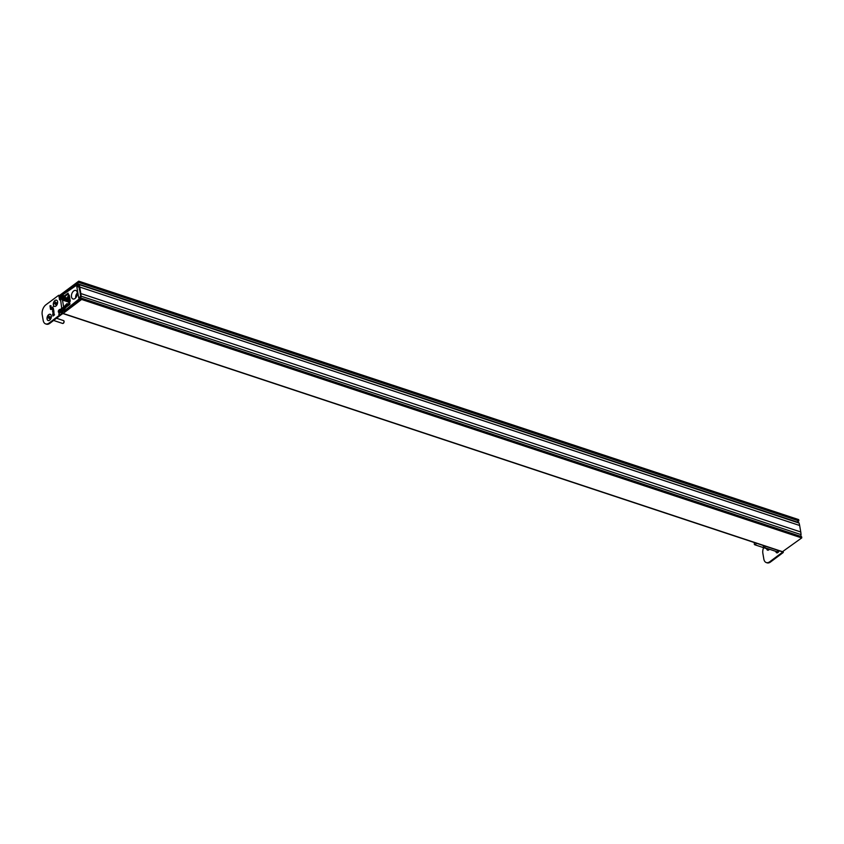 <?xml version="1.0" encoding="UTF-8"?>
<svg xmlns="http://www.w3.org/2000/svg" width="844" height="844" viewBox="0 0 844 844"><rect width="100%" height="100%" fill="white"/><g stroke="black" fill="none" stroke-linecap="round" stroke-linejoin="round"><path stroke-width="1.27" d="M61.717 299.124L62.382 300.01L63.479 297.816L63.859 298.903L64.334 298.597L64.376 297.141L68.111 293.617L61.665 298.217L61.032 297.932L61.222 295.611L78.967 282.191L78.661 281.2L59.977 295.126L61.717 308.208A1.498 0.781 -9.7 0 1 63.543 307.796M61.802 308.788L63.11 313.43L81.889 299.24L81.573 298.248L63.922 311.404L63.289 311.119L63.469 308.798L69.862 303.829L69.25 303.555L65.895 306.045L65.421 304.979L64.999 306.72L64.334 307.174L63.944 306.077L62.783 308.176M782.483 551.691L801.705 537.934L801.578 536.657L81.72 298.291L801.642 536.752M797.2 522.067L798.783 520.885L798.667 519.609L78.808 281.242L798.73 519.704M73.734 290.927A4.494 2.743 108.3 0 1 75.791 290.442A4.494 2.743 108.3 0 1 77.31 294.018A4.494 2.743 108.3 0 1 75.021 298.481A4.494 2.743 108.3 0 1 72.964 298.966A4.494 2.743 108.3 0 1 71.445 295.4A4.494 2.743 108.3 0 1 73.734 290.927M78.735 285.356L78.682 285.156A19.581 11.943 108.3 0 1 78.967 286.232L79.389 289.861M78.787 287.097L76.762 286.422L78.735 297.964L80.602 296.402A19.581 11.943 108.3 0 0 80.496 295.189L79.652 289.977M78.154 285.166L76.762 286.422M69.704 302.078L68.575 302.669L68.438 301.836L70.284 301.213L69.229 295.083L67.615 297.046L69.683 297.732M67.615 297.046L68.522 295.136L68.1 293.153L64.313 295.906L63.469 295.59L61.717 296.824L61.633 295.537L78.123 284.196A1.498 0.918 108.3 0 1 78.703 284.101A1.498 0.918 108.3 0 1 79.157 284.628A20.372 12.428 108.3 0 1 79.726 287.055L80.834 293.543A20.372 12.428 108.3 0 1 81.13 296.191A1.498 0.918 108.3 0 1 80.454 297.89L64.26 310.908L64.049 309.653L66.222 307.079L69.873 304.357L69.472 302.004M78.703 284.101L798.614 522.531A1.498 0.918 108.3 0 1 799.068 523.058A20.372 12.428 108.3 0 1 799.648 525.485L800.756 531.984A20.372 12.428 108.3 0 1 801.04 534.621A1.498 0.918 108.3 0 1 800.428 536.278M68.575 302.669L69.883 303.101M769.401 549.233A2.595 1.583 108.3 0 1 768.789 549.887A2.595 1.583 108.3 0 1 767.597 550.161A2.595 1.583 108.3 0 1 766.711 548.716M779.086 550.742A2.595 1.583 108.3 0 1 777.925 552.535A2.595 1.583 108.3 0 1 776.733 552.82A2.595 1.583 108.3 0 1 775.858 551.375M783.295 552.282L782.441 552.293L783.2 551.733M763.577 547.672A7.49 4.568 -71.7 0 0 762.86 553.347L763.841 559.066A7.49 4.568 -71.7 0 0 766.299 562.579A7.49 4.568 -71.7 0 0 769.728 561.766L770.488 562.02L783.19 552.546M770.488 562.02A7.49 4.568 108.3 0 1 767.048 562.832L766.299 562.579M782.441 552.293L769.728 561.766M776.849 552.852A2.595 1.583 108.3 0 1 776.1 551.617L776.069 551.438M767.713 550.193A2.595 1.583 108.3 0 1 766.964 548.959L766.932 548.79M48.709 314.643A3.292 2.004 108.3 0 1 51.315 315.909A3.292 2.004 108.3 0 1 49.996 319.897A3.292 2.004 108.3 0 1 49.659 320.182A3.292 2.004 108.3 0 1 47.064 318.99A3.292 2.004 108.3 0 1 48.709 314.643M54.976 300.506A3.292 2.004 108.3 0 1 57.582 301.762A3.292 2.004 108.3 0 1 56.263 305.76A3.292 2.004 108.3 0 1 55.926 306.045A3.292 2.004 108.3 0 1 53.33 304.853A3.292 2.004 108.3 0 1 54.976 300.506M61 312.428L59.724 312.723L58.795 314.379L59.47 312.713L58.447 312.322L59.671 312.375L60.673 310.571L59.913 312.385L61 312.428L60.103 312.396M50.06 306.678L51.083 306.435L50.397 307.142L50.06 306.678L50.397 307.142M50.556 306.783L51.083 306.435M50.239 307.923L51.284 307.659L50.429 308.566L51.431 308.545L50.471 309.284L51.336 308.482L50.376 308.725L51.22 307.807L50.239 307.923L51.284 307.701M52.95 306.889L52.106 308.609L51.959 307.701L53.161 306.826M53.636 309.621L52.697 310.919L53.847 310.835L52.644 311.731L53.636 309.621M54.227 313.018L52.623 314.527L54.227 313.018M58.795 295.358L59.555 295.622L58.647 295.305L45.935 304.779A7.49 4.568 -71.7 0 0 42.2 314.664L43.181 320.382A7.49 4.568 -71.7 0 0 45.639 323.896A7.49 4.568 -71.7 0 0 49.068 323.083L61.876 313.346L62.625 313.599L61.865 309.104L61.106 308.851L61.876 313.346M61.106 308.851L61.717 308.208M58.806 295.379L59.576 299.873L60.24 299.557A1.498 0.781 170.3 0 1 62.192 299.177M52.866 315.667L53.277 314.474L54.533 314.844L52.929 316.046L53.277 314.474L54.501 314.643M53.953 311.415L52.95 313.282L53.953 311.415M53.773 312.829L53.235 312.259M52.761 308.408L52.982 309.273L53.467 308.45L52.961 309.6L52.233 309.453L52.761 308.408L52.233 309.453L52.961 309.6M51.03 309.548L51.558 309.21M50.176 307.554L51.189 307.111M49.923 305.866L50.946 305.623L50.26 306.33L49.923 305.866L50.26 306.33M50.418 305.971L50.946 305.623M60.546 309.632L60.04 310.866L59.766 309.653L59.481 310.645L58.753 310.539L58.922 311.658L58.247 311.352L58.711 310.223L59.702 309.358L60.631 309.653M60.093 310.824L60.388 309.822L59.766 309.653M58.922 311.658L58.247 311.352L59.787 309.379M62.625 313.599L49.817 323.336A7.49 4.568 108.3 0 1 46.388 324.149L45.639 323.896M68.459 304.135L67.362 303.766A1.498 0.897 53.3 0 0 66.687 303.829A1.498 0.897 53.3 0 0 66.718 305.359M67.815 304.61L66.718 304.251A1.498 0.897 53.3 0 0 66.454 304.199M59.555 295.622L60.23 299.567M62.477 308.461L61.865 309.104M53.351 314.495L54.058 314.97M53.056 315.635L53.91 315.086L53.33 314.749L53.056 315.635L53.837 315.055L53.33 314.749M52.655 314.274L54.238 313.092M52.887 312.881L53.109 312.037M53.193 312.069L53.963 311.489M53.816 310.634L52.887 311.246M52.571 311.014L52.771 310.265M52.845 310.297L53.657 309.695M53.299 308.577L52.982 309.273M53.035 309.632L52.307 309.484M52.381 309.347L52.729 308.746M52.95 307.364L52.17 307.954M50.767 308.524L51.4 308.387M50.513 309.126L51.336 308.482M50.408 308.524L50.978 307.986M58.816 314.052L59.47 312.713M58.521 312.343L59.671 312.375M59.745 312.396L60.694 310.687M60.388 309.822L59.84 309.685L60.388 309.822M58.996 311.689L58.32 311.383M77.142 294.989L76.846 295.949M756.213 543.167A1.498 0.918 108.3 0 1 755.454 544.591A1.498 0.918 108.3 0 1 754.768 544.76A1.498 0.918 108.3 0 1 754.272 544.021L754.483 542.597M768.008 548.769A1.498 0.918 108.3 0 1 767.344 548.916L754.768 544.76M765.276 546.173A1.498 0.918 108.3 0 1 764.59 547.25A1.498 0.918 108.3 0 1 763.904 547.408A1.498 0.918 108.3 0 1 763.409 546.68L763.345 545.53M777.851 550.33A1.498 0.918 108.3 0 1 777.166 551.417A1.498 0.918 108.3 0 1 776.48 551.575L763.904 547.408M57.582 301.783A3.239 1.983 -71.7 0 0 55.018 300.559A3.239 1.983 -71.7 0 0 53.404 304.842A3.239 1.983 -71.7 0 0 55.957 306.013A3.239 1.983 -71.7 0 0 56.274 305.739M55.398 301.93L54.501 303.84L55.387 303.766L55.577 304.642L56.485 302.732L55.577 302.806L55.398 301.93M53.657 320.477L62.635 323.452A1.498 0.918 -71.7 0 0 63.321 323.284A1.498 0.918 -71.7 0 0 63.479 323.157A1.498 0.918 -71.7 0 0 64.081 321.342A1.498 0.918 -71.7 0 0 63.574 320.604L56.59 318.293M51.315 315.93A3.239 1.983 -71.7 0 0 48.752 314.696A3.239 1.983 -71.7 0 0 47.137 318.979A3.239 1.983 -71.7 0 0 49.691 320.161A3.239 1.983 -71.7 0 0 50.007 319.887M49.131 316.067L48.224 317.977L49.131 317.914L49.311 318.779L50.207 316.88L49.311 316.943L49.131 316.067M63.11 313.43L783.021 551.86M81.784 299.504L801.705 537.934M81.889 299.24L801.8 537.67M63.289 311.119L63.996 311.352M63.078 309.853L63.912 310.138M63.469 308.798L64.661 309.199M65.579 305.053L66.729 305.433L65.579 305.032M64.102 306.15L65.104 306.477L64.102 306.129M62.477 299.979L68.459 301.962M62.857 299.694L68.702 301.635M62.952 299.43L68.976 301.424M62.804 298.512L63.796 298.839M62.899 298.248L63.743 298.523M63.944 298.882L69.83 300.833M64.334 298.597L70.168 300.527M64.429 298.333L70.115 300.211M64.271 297.404L69.957 299.293M64.376 297.141L69.894 298.976M67.72 294.651L68.48 294.894M67.805 294.535L68.448 294.746M61.032 297.932L61.739 298.164M60.821 296.666L62.846 297.341M78.872 282.455L798.783 520.885M78.967 282.191L798.888 520.621M69.451 296.339L68.839 296.138M63.047 297.193L61.855 296.793M799.068 523.058L79.157 284.628M799.648 525.485L79.726 287.055M800.756 531.984L80.834 293.543M801.04 534.621L81.13 296.191M81.551 298.259L80.454 297.89M62.53 313.862L61.781 313.609M49.068 323.083L49.817 323.336M62.477 300.031L63.553 306.372M61.211 308.587L61.96 308.841M66.718 304.251L67.362 303.766M77.321 293.026A3.745 2.279 -71.7 0 0 77.068 293.279A3.745 2.279 -71.7 0 0 75.738 297.816M55.704 303.555L55.124 303.365M55.746 303.471L55.176 303.281M55.831 303.228L55.261 303.038M55.915 303.154L55.282 302.943M49.427 317.703L48.857 317.513M49.479 317.608L48.91 317.428M49.564 317.365L48.994 317.186M49.648 317.302L49.015 317.091M62.783 313.504L782.704 551.944M81.668 298.227L801.578 536.657M65.516 304.958L66.792 305.38M64.038 306.055L65.094 306.404M62.382 300.01L68.469 302.025M63.859 298.903L69.757 300.854M78.745 281.168L798.667 519.609M62.973 297.246L61.717 296.824M58.742 295.284L59.491 295.527M77.31 292.836L75.612 297.953M63.479 323.157L64.081 321.342"/></g></svg>
